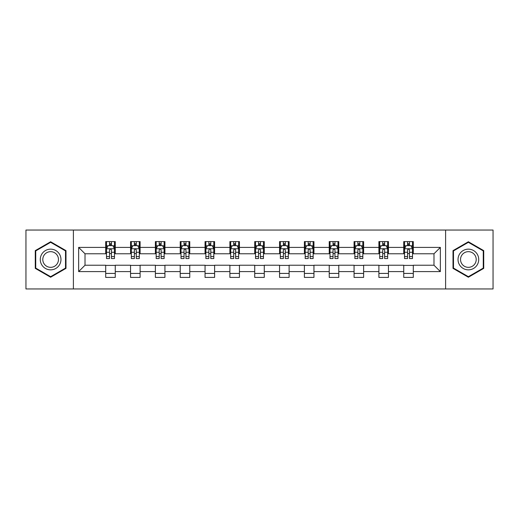 <?xml version="1.0" encoding="UTF-8"?>
<svg xmlns="http://www.w3.org/2000/svg" width="519" height="519" viewBox="0 0 519 519"><rect width="100%" height="100%" fill="white"/><g stroke="black" fill="none" stroke-linecap="round" stroke-linejoin="round"><path stroke-width="0.78" d="M445.607 288.953L493.05 288.953L493.05 230.047L445.607 230.047L445.607 288.953L73.393 288.953L73.393 230.047L25.95 230.047L25.95 288.953L73.393 288.953M445.607 230.047L73.393 230.047M413.293 247.401L413.293 241.588L403.737 241.588L403.737 247.401L388.452 247.401L388.452 241.588L378.902 241.588L378.902 247.401L363.618 247.401L363.618 241.588L354.068 241.588L354.068 247.401L338.784 247.401L338.784 241.588L329.228 241.588L329.228 247.401L313.95 247.401L313.95 241.588L304.394 241.588L304.394 247.401L289.109 247.401L289.109 241.588L279.559 241.588L279.559 247.401L264.275 247.401L264.275 241.588L254.725 241.588L254.725 247.401L239.441 247.401L239.441 241.588L229.891 241.588L229.891 247.401L214.607 247.401L214.607 241.588L205.05 241.588L205.05 247.401L189.772 247.401L189.772 241.588L180.216 241.588L180.216 247.401L164.932 247.401L164.932 241.588L155.382 241.588L155.382 247.401L140.098 247.401L140.098 241.588L130.548 241.588L130.548 247.401L115.263 247.401L115.263 241.588L105.707 241.588L105.707 247.401L78.648 247.401L78.648 271.599L85.012 265.228L105.707 265.228L105.707 277.412L115.263 277.412L115.263 265.228L130.548 265.228L130.548 277.412L140.098 277.412L140.098 265.228L155.382 265.228L155.382 277.412L164.932 277.412L164.932 265.228L180.216 265.228L180.216 277.412L189.772 277.412L189.772 265.228L205.05 265.228L205.05 277.412L214.607 277.412L214.607 265.228L229.891 265.228L229.891 277.412L239.441 277.412L239.441 265.228L254.725 265.228L254.725 277.412L264.275 277.412L264.275 265.228L279.559 265.228L279.559 277.412L289.109 277.412L289.109 265.228L304.394 265.228L304.394 277.412L313.95 277.412L313.95 265.228L329.228 265.228L329.228 277.412L338.784 277.412L338.784 265.228L354.068 265.228L354.068 277.412L363.618 277.412L363.618 265.228L378.902 265.228L378.902 277.412L388.452 277.412L388.452 265.228L403.737 265.228L403.737 277.412L413.293 277.412L413.293 265.228L433.988 265.228L433.988 253.772L413.293 253.772L413.293 247.401L440.352 247.401L440.352 271.599L413.293 271.599M403.737 271.599L388.452 271.599M378.902 271.599L363.618 271.599M354.068 271.599L338.784 271.599M329.228 271.599L313.95 271.599M304.394 271.599L289.109 271.599M279.559 271.599L264.275 271.599M254.725 271.599L239.441 271.599M229.891 271.599L214.607 271.599M205.05 271.599L189.772 271.599M180.216 271.599L164.932 271.599M155.382 271.599L140.098 271.599M130.548 271.599L115.263 271.599M105.707 271.599L78.648 271.599M403.737 247.401L403.737 253.772L388.452 253.772L388.452 247.401M378.902 247.401L378.902 253.772L363.618 253.772L363.618 247.401M354.068 247.401L354.068 253.772L338.784 253.772L338.784 247.401M329.228 247.401L329.228 253.772L313.95 253.772L313.95 247.401M304.394 247.401L304.394 253.772L289.109 253.772L289.109 247.401M279.559 247.401L279.559 253.772L264.275 253.772L264.275 247.401M254.725 247.401L254.725 253.772L239.441 253.772L239.441 247.401M229.891 247.401L229.891 253.772L214.607 253.772L214.607 247.401M205.05 247.401L205.05 253.772L189.772 253.772L189.772 247.401M180.216 247.401L180.216 253.772L164.932 253.772L164.932 247.401M155.382 247.401L155.382 253.772L140.098 253.772L140.098 247.401M130.548 247.401L130.548 253.772L115.263 253.772L115.263 247.401M105.707 247.401L105.707 253.772L85.012 253.772L78.648 247.401M85.012 253.772L85.012 265.228M440.352 271.599L433.988 265.228M433.988 253.772L440.352 247.401M105.707 245.571L106.505 245.571M109.528 245.571L111.442 245.571M114.465 245.571L115.263 245.571M105.707 253.609L106.505 253.609M109.528 253.609L111.442 253.609M114.465 253.609L115.263 253.609M105.707 265.391L115.263 265.391M105.707 273.429L115.263 273.429M130.548 265.391L140.098 265.391M130.548 273.429L140.098 273.429M130.548 245.571L131.339 245.571M134.369 245.571L136.276 245.571M139.3 245.571L140.098 245.571M130.548 253.609L131.339 253.609M134.369 253.609L136.276 253.609M139.3 253.609L140.098 253.609M155.382 265.391L164.932 265.391M155.382 273.429L164.932 273.429M155.382 245.571L156.18 245.571M159.203 245.571L161.111 245.571M164.14 245.571L164.932 245.571M155.382 253.609L156.18 253.609M159.203 253.609L161.111 253.609M164.14 253.609L164.932 253.609M180.216 265.391L189.772 265.391M180.216 273.429L189.772 273.429M180.216 245.571L181.014 245.571M184.037 245.571L185.951 245.571M188.974 245.571L189.772 245.571M180.216 253.609L181.014 253.609M184.037 253.609L185.951 253.609M188.974 253.609L189.772 253.609M205.05 265.391L214.607 265.391M205.05 273.429L214.607 273.429M205.05 245.571L205.848 245.571M208.872 245.571L210.785 245.571M213.809 245.571L214.607 245.571M205.05 253.609L205.848 253.609M208.872 253.609L210.785 253.609M213.809 253.609L214.607 253.609M229.891 265.391L239.441 265.391M229.891 273.429L239.441 273.429M229.891 245.571L230.683 245.571M233.712 245.571L235.62 245.571M238.643 245.571L239.441 245.571M229.891 253.609L230.683 253.609M233.712 253.609L235.62 253.609M238.643 253.609L239.441 253.609M254.725 265.391L264.275 265.391M254.725 273.429L264.275 273.429M254.725 245.571L255.523 245.571M258.546 245.571L260.454 245.571M263.477 245.571L264.275 245.571M254.725 253.609L255.523 253.609M258.546 253.609L260.454 253.609M263.477 253.609L264.275 253.609M279.559 265.391L289.109 265.391M279.559 273.429L289.109 273.429M279.559 245.571L280.357 245.571M283.38 245.571L285.288 245.571M288.317 245.571L289.109 245.571M279.559 253.609L280.357 253.609M283.38 253.609L285.288 253.609M288.317 253.609L289.109 253.609M304.394 265.391L313.95 265.391M304.394 273.429L313.95 273.429M304.394 245.571L305.191 245.571M308.215 245.571L310.128 245.571M313.152 245.571L313.95 245.571M304.394 253.609L305.191 253.609M308.215 253.609L310.128 253.609M313.152 253.609L313.95 253.609M329.228 265.391L338.784 265.391M329.228 273.429L338.784 273.429M329.228 245.571L330.026 245.571M333.049 245.571L334.963 245.571M337.986 245.571L338.784 245.571M329.228 253.609L330.026 253.609M333.049 253.609L334.963 253.609M337.986 253.609L338.784 253.609M354.068 265.391L363.618 265.391M354.068 273.429L363.618 273.429M354.068 245.571L354.86 245.571M357.889 245.571L359.797 245.571M362.82 245.571L363.618 245.571M354.068 253.609L354.86 253.609M357.889 253.609L359.797 253.609M362.82 253.609L363.618 253.609M378.902 265.391L388.452 265.391M378.902 273.429L388.452 273.429M378.902 245.571L379.7 245.571M382.724 245.571L384.631 245.571M387.661 245.571L388.452 245.571M378.902 253.609L379.7 253.609M382.724 253.609L384.631 253.609M387.661 253.609L388.452 253.609M403.737 265.391L413.293 265.391M403.737 273.429L413.293 273.429M403.737 245.571L404.535 245.571M407.558 245.571L409.472 245.571M412.495 245.571L413.293 245.571M403.737 253.609L404.535 253.609M407.558 253.609L409.472 253.609M412.495 253.609L413.293 253.609M50.628 277.237L65.991 268.368L65.991 250.632L50.628 241.763L35.266 250.632L35.266 268.368L50.628 277.237M483.734 250.632L468.372 241.763L453.009 250.632L453.009 268.368L468.372 277.237L483.734 268.368L483.734 250.632M111.442 243.658L109.528 243.658M114.465 256.548L111.442 256.548L111.442 258.546L114.465 258.546L114.465 248.835L112.876 245.649L108.101 245.649L106.505 248.835L106.505 258.546L109.528 258.546L109.528 256.548L106.505 256.548M106.505 248.835L106.505 241.588M114.465 248.835L114.465 241.588M109.528 245.649L109.528 241.588M111.442 241.588L111.442 245.649M111.442 256.548L111.442 250.028C110.807 248.802 110.171 248.802 109.528 250.028L109.528 256.548M59.588 264.677A10.348 10.348 0 0 0 55.799 250.541A10.348 10.348 0 0 0 41.663 254.323A10.348 10.348 0 0 0 45.451 268.459A10.348 10.348 0 0 0 59.588 264.677M57.414 263.418A7.837 7.837 0 0 0 54.547 252.714A7.837 7.837 0 0 0 43.843 255.582A7.837 7.837 0 0 0 46.71 266.286A7.837 7.837 0 0 0 57.414 263.418M35.74 268.096L35.74 250.904L50.628 242.315L65.511 250.904L65.511 268.096L50.628 276.685L35.74 268.096M468.372 249.152A10.348 10.348 0 0 0 458.024 259.5A10.348 10.348 0 0 0 468.372 269.848A10.348 10.348 0 0 0 478.719 259.5A10.348 10.348 0 0 0 468.372 249.152M468.372 251.663A7.837 7.837 0 0 0 460.541 259.5A7.837 7.837 0 0 0 468.372 267.337A7.837 7.837 0 0 0 476.208 259.5A7.837 7.837 0 0 0 468.372 251.663M483.26 268.096L468.372 276.685L453.489 268.096L453.489 250.904L468.372 242.315L483.26 250.904L483.26 268.096M136.276 243.658L134.369 243.658M139.3 256.548L136.276 256.548L136.276 258.546L139.3 258.546L139.3 248.835L137.71 245.649L132.935 245.649L131.339 248.835L131.339 258.546L134.369 258.546L134.369 256.548L131.339 256.548M131.339 248.835L131.339 241.588M139.3 248.835L139.3 241.588M134.369 245.649L134.369 241.588M136.276 241.588L136.276 245.649M136.276 256.548L136.276 250.028C135.641 248.802 135.005 248.802 134.369 250.028L134.369 256.548M161.111 243.658L159.203 243.658M164.14 256.548L161.111 256.548L161.111 258.546L164.14 258.546L164.14 248.835L162.544 245.649L157.77 245.649L156.18 248.835L156.18 258.546L159.203 258.546L159.203 256.548L156.18 256.548M156.18 248.835L156.18 241.588M164.14 248.835L164.14 241.588M159.203 245.649L159.203 241.588M161.111 241.588L161.111 245.649M161.111 256.548L161.111 250.028C160.475 248.802 159.839 248.802 159.203 250.028L159.203 256.548M185.951 243.658L184.037 243.658M188.974 256.548L185.951 256.548L185.951 258.546L188.974 258.546L188.974 248.835L187.378 245.649L182.604 245.649L181.014 248.835L181.014 258.546L184.037 258.546L184.037 256.548L181.014 256.548M181.014 248.835L181.014 241.588M188.974 248.835L188.974 241.588M184.037 245.649L184.037 241.588M185.951 241.588L185.951 245.649M185.951 256.548L185.951 250.028C185.315 248.802 184.673 248.802 184.037 250.028L184.037 256.548M210.785 243.658L208.872 243.658M213.809 256.548L210.785 256.548L210.785 258.546L213.809 258.546L213.809 248.835L212.219 245.649L207.438 245.649L205.848 248.835L205.848 258.546L208.872 258.546L208.872 256.548L205.848 256.548M205.848 248.835L205.848 241.588M213.809 248.835L213.809 241.588M208.872 245.649L208.872 241.588M210.785 241.588L210.785 245.649M210.785 256.548L210.785 250.028C210.15 248.802 209.514 248.802 208.872 250.028L208.872 256.548M235.62 243.658L233.712 243.658M238.643 256.548L235.62 256.548L235.62 258.546L238.643 258.546L238.643 248.835L237.053 245.649L232.278 245.649L230.683 248.835L230.683 258.546L233.712 258.546L233.712 256.548L230.683 256.548M230.683 248.835L230.683 241.588M238.643 248.835L238.643 241.588M233.712 245.649L233.712 241.588M235.62 241.588L235.62 245.649M235.62 256.548L235.62 250.028C234.984 248.802 234.348 248.802 233.712 250.028L233.712 256.548M260.454 243.658L258.546 243.658M263.477 256.548L260.454 256.548L260.454 258.546L263.477 258.546L263.477 248.835L261.887 245.649L257.113 245.649L255.523 248.835L255.523 258.546L258.546 258.546L258.546 256.548L255.523 256.548M255.523 248.835L255.523 241.588M263.477 248.835L263.477 241.588M258.546 245.649L258.546 241.588M260.454 241.588L260.454 245.649M260.454 256.548L260.454 250.028C259.818 248.802 259.182 248.802 258.546 250.028L258.546 256.548M285.288 243.658L283.38 243.658M288.317 256.548L285.288 256.548L285.288 258.546L288.317 258.546L288.317 248.835L286.722 245.649L281.947 245.649L280.357 248.835L280.357 258.546L283.38 258.546L283.38 256.548L280.357 256.548M280.357 248.835L280.357 241.588M288.317 248.835L288.317 241.588M283.38 245.649L283.38 241.588M285.288 241.588L285.288 245.649M285.288 256.548L285.288 250.028C284.652 248.802 284.016 248.802 283.38 250.028L283.38 256.548M310.128 243.658L308.215 243.658M313.152 256.548L310.128 256.548L310.128 258.546L313.152 258.546L313.152 248.835L311.562 245.649L306.781 245.649L305.191 248.835L305.191 258.546L308.215 258.546L308.215 256.548L305.191 256.548M305.191 248.835L305.191 241.588M313.152 248.835L313.152 241.588M308.215 245.649L308.215 241.588M310.128 241.588L310.128 245.649M310.128 256.548L310.128 250.028C309.493 248.802 308.85 248.802 308.215 250.028L308.215 256.548M334.963 243.658L333.049 243.658M337.986 256.548L334.963 256.548L334.963 258.546L337.986 258.546L337.986 248.835L336.396 245.649L331.622 245.649L330.026 248.835L330.026 258.546L333.049 258.546L333.049 256.548L330.026 256.548M330.026 248.835L330.026 241.588M337.986 248.835L337.986 241.588M333.049 245.649L333.049 241.588M334.963 241.588L334.963 245.649M334.963 256.548L334.963 250.028C334.327 248.802 333.691 248.802 333.049 250.028L333.049 256.548M359.797 243.658L357.889 243.658M362.82 256.548L359.797 256.548L359.797 258.546L362.82 258.546L362.82 248.835L361.23 245.649L356.456 245.649L354.86 248.835L354.86 258.546L357.889 258.546L357.889 256.548L354.86 256.548M354.86 248.835L354.86 241.588M362.82 248.835L362.82 241.588M357.889 245.649L357.889 241.588M359.797 241.588L359.797 245.649M359.797 256.548L359.797 250.028C359.161 248.802 358.525 248.802 357.889 250.028L357.889 256.548M384.631 243.658L382.724 243.658M387.661 256.548L384.631 256.548L384.631 258.546L387.661 258.546L387.661 248.835L386.065 245.649L381.29 245.649L379.7 248.835L379.7 258.546L382.724 258.546L382.724 256.548L379.7 256.548M379.7 248.835L379.7 241.588M387.661 248.835L387.661 241.588M382.724 245.649L382.724 241.588M384.631 241.588L384.631 245.649M384.631 256.548L384.631 250.028C383.995 248.802 383.359 248.802 382.724 250.028L382.724 256.548M409.472 243.658L407.558 243.658M412.495 256.548L409.472 256.548L409.472 258.546L412.495 258.546L412.495 248.835L410.899 245.649L406.124 245.649L404.535 248.835L404.535 258.546L407.558 258.546L407.558 256.548L404.535 256.548M404.535 248.835L404.535 241.588M412.495 248.835L412.495 241.588M407.558 245.649L407.558 241.588M409.472 241.588L409.472 245.649M409.472 256.548L409.472 250.028C408.836 248.802 408.194 248.802 407.558 250.028L407.558 256.548M114.427 248.757L106.544 248.757M106.505 245.837L108.004 245.837M112.967 245.837L114.465 245.837M109.528 252.279L106.505 252.279M114.465 252.279L111.442 252.279M111.442 244.67L109.528 244.67M139.261 248.757L131.385 248.757M131.339 245.837L132.838 245.837M137.807 245.837L139.3 245.837M134.369 252.279L131.339 252.279M139.3 252.279L136.276 252.279M136.276 244.67L134.369 244.67M164.095 248.757L156.219 248.757M156.18 245.837L157.672 245.837M162.642 245.837L164.14 245.837M159.203 252.279L156.18 252.279M164.14 252.279L161.111 252.279M161.111 244.67L159.203 244.67M188.935 248.757L181.053 248.757M181.014 245.837L182.513 245.837M187.476 245.837L188.974 245.837M184.037 252.279L181.014 252.279M188.974 252.279L185.951 252.279M185.951 244.67L184.037 244.67M213.77 248.757L205.887 248.757M205.848 245.837L207.347 245.837M212.31 245.837L213.809 245.837M208.872 252.279L205.848 252.279M213.809 252.279L210.785 252.279M210.785 244.67L208.872 244.67M238.604 248.757L230.721 248.757M230.683 245.837L232.181 245.837M237.151 245.837L238.643 245.837M233.712 252.279L230.683 252.279M238.643 252.279L235.62 252.279M235.62 244.67L233.712 244.67M263.438 248.757L255.562 248.757M255.523 245.837L257.015 245.837M261.985 245.837L263.477 245.837M258.546 252.279L255.523 252.279M263.477 252.279L260.454 252.279M260.454 244.67L258.546 244.67M288.279 248.757L280.396 248.757M280.357 245.837L281.849 245.837M286.819 245.837L288.317 245.837M283.38 252.279L280.357 252.279M288.317 252.279L285.288 252.279M285.288 244.67L283.38 244.67M313.113 248.757L305.23 248.757M305.191 245.837L306.69 245.837M311.653 245.837L313.152 245.837M308.215 252.279L305.191 252.279M313.152 252.279L310.128 252.279M310.128 244.67L308.215 244.67M337.947 248.757L330.065 248.757M330.026 245.837L331.524 245.837M336.487 245.837L337.986 245.837M333.049 252.279L330.026 252.279M337.986 252.279L334.963 252.279M334.963 244.67L333.049 244.67M362.781 248.757L354.905 248.757M354.86 245.837L356.358 245.837M361.328 245.837L362.82 245.837M357.889 252.279L354.86 252.279M362.82 252.279L359.797 252.279M359.797 244.67L357.889 244.67M387.615 248.757L379.739 248.757M379.7 245.837L381.193 245.837M386.162 245.837L387.661 245.837M382.724 252.279L379.7 252.279M387.661 252.279L384.631 252.279M384.631 244.67L382.724 244.67M412.456 248.757L404.573 248.757M404.535 245.837L406.033 245.837M410.996 245.837L412.495 245.837M407.558 252.279L404.535 252.279M412.495 252.279L409.472 252.279M409.472 244.67L407.558 244.67"/></g></svg>
